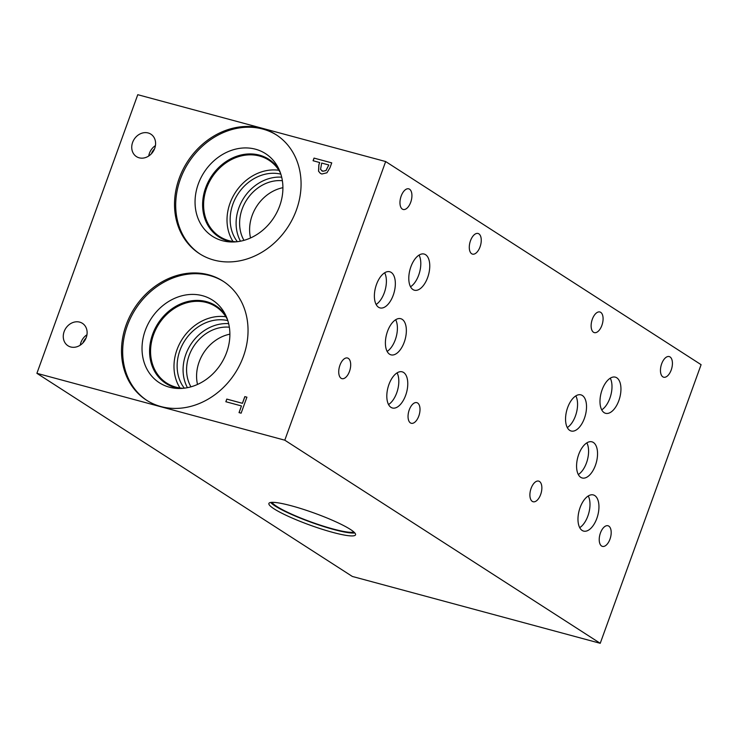<?xml version="1.0" encoding="UTF-8"?>
<svg xmlns="http://www.w3.org/2000/svg" width="738" height="738" viewBox="0 0 738 738"><rect width="100%" height="100%" fill="white"/><g stroke="black" fill="none" stroke-linecap="round" stroke-linejoin="round"><path stroke-width="1.11" d="M284.794 440.189L36.9 373.327L137.766 94.695L385.66 161.548L284.794 440.189L600.234 643.305L701.1 364.673L385.66 161.548M328.742 164.961L321.685 163.061L320.55 169.399L322.774 171.234L325.984 170.524L328.797 165.008L326.048 170.561L322.829 171.271L321.685 170.782M326.934 172.784L321.842 174.011L320.366 173.365L318.604 171.244L318.917 164.795L319.729 162.554L313.069 160.736L314.028 158.098L331.74 162.867L329.923 167.867L326.934 172.784M314.028 158.098L331.731 162.886M313.143 160.755L314.093 158.135M320.366 173.365L318.539 171.207L318.862 164.758L319.674 162.517M139.168 157.812A13.339 11.291 122.8 0 1 136.447 156.604A13.339 11.291 122.8 0 1 133.301 140.801A13.339 11.291 122.8 0 1 148.163 132.969A13.339 11.291 122.8 0 1 150.884 134.178A13.339 11.291 122.8 0 1 154.03 149.98A13.339 11.291 122.8 0 1 139.168 157.812M70.7 346.971A13.339 11.291 122.8 0 1 67.97 345.762A13.339 11.291 122.8 0 1 64.833 329.96A13.339 11.291 122.8 0 1 79.686 322.128A13.339 11.291 122.8 0 1 82.416 323.336A13.339 11.291 122.8 0 1 85.553 339.139A13.339 11.291 122.8 0 1 70.7 346.971M126.161 324.877A70.747 59.907 122.8 0 1 223.07 281.196A70.747 59.907 122.8 0 1 243.374 356.491A70.747 59.907 122.8 0 1 146.465 400.162A70.747 59.907 122.8 0 1 126.161 324.877M179.186 178.393A70.747 59.907 122.8 0 1 276.095 134.713A70.747 59.907 122.8 0 1 296.408 209.998A70.747 59.907 122.8 0 1 199.491 253.678A70.747 59.907 122.8 0 1 179.186 178.393M225.837 401.73L226.787 399.083L242.405 403.299L244.822 396.62L246.916 397.182L241.123 413.179L239.029 412.616L241.446 405.937L225.837 401.73M225.902 401.749L226.852 399.12L242.461 403.335L244.878 396.657L246.907 397.201M241.446 405.937L239.094 412.634M36.9 373.327L352.34 576.452L600.234 643.305M354.812 532.928A46.079 6.393 19.9 0 1 333.862 529.533A46.079 6.393 19.9 0 1 270.661 502.458M332.829 532.402A46.079 6.393 19.9 0 1 289.065 516.665A46.079 6.393 19.9 0 1 268.89 503.445A46.079 6.393 19.9 0 1 291.611 505.853A46.079 6.393 19.9 0 1 335.375 521.591A46.079 6.393 19.9 0 1 355.55 534.81A46.079 6.393 19.9 0 1 332.829 532.402M353.862 531.978A44.068 6.107 19.9 0 1 332.967 528.952A44.068 6.107 19.9 0 1 271.999 502.338M387.127 351.408A18.727 9.612 105.1 0 0 395.291 339.757A18.727 9.612 105.1 0 0 395.669 319.729M404.249 342.164A18.727 9.612 -74.9 0 1 391.002 354.849A18.727 9.612 -74.9 0 1 387.505 331.38A18.727 9.612 -74.9 0 1 400.752 318.696A18.727 9.612 -74.9 0 1 404.249 342.164M376.112 304.453A18.727 9.612 105.1 0 0 384.286 292.801A18.727 9.612 105.1 0 0 384.655 272.783M393.234 295.218A18.727 9.612 -74.9 0 1 379.987 307.903A18.727 9.612 -74.9 0 1 376.491 284.434A18.727 9.612 -74.9 0 1 389.738 271.75A18.727 9.612 -74.9 0 1 393.234 295.218M578.315 474.534A18.727 9.612 105.1 0 0 586.479 462.883A18.727 9.612 105.1 0 0 586.858 442.865M595.437 465.3A18.727 9.612 -74.9 0 1 582.19 477.984A18.727 9.612 -74.9 0 1 578.684 454.516A18.727 9.612 -74.9 0 1 591.941 441.831A18.727 9.612 -74.9 0 1 595.437 465.3M567.291 427.56A18.727 9.612 105.1 0 0 575.455 415.909A18.727 9.612 105.1 0 0 575.834 395.891M584.413 418.326A18.727 9.612 -74.9 0 1 571.166 431.01A18.727 9.612 -74.9 0 1 567.66 407.542A18.727 9.612 -74.9 0 1 580.917 394.858A18.727 9.612 -74.9 0 1 584.413 418.326M579.717 527.642A18.727 9.612 105.1 0 0 587.882 515.991A18.727 9.612 105.1 0 0 588.26 495.973M596.839 518.408A18.727 9.612 -74.9 0 1 583.592 531.092A18.727 9.612 -74.9 0 1 580.086 507.624A18.727 9.612 -74.9 0 1 593.343 494.94A18.727 9.612 -74.9 0 1 596.839 518.408M601.719 409.858A18.727 9.612 105.1 0 0 609.883 398.206A18.727 9.612 105.1 0 0 610.261 378.188M618.841 400.623A18.727 9.612 -74.9 0 1 605.594 413.308A18.727 9.612 -74.9 0 1 602.097 389.839A18.727 9.612 -74.9 0 1 615.344 377.155A18.727 9.612 -74.9 0 1 618.841 400.623M388.539 404.544A18.727 9.612 105.1 0 0 396.712 392.893A18.727 9.612 105.1 0 0 397.081 372.875M405.66 395.31A18.727 9.612 -74.9 0 1 392.413 407.994A18.727 9.612 -74.9 0 1 388.917 384.526A18.727 9.612 -74.9 0 1 402.164 371.832A18.727 9.612 -74.9 0 1 405.66 395.31M410.531 286.759A18.727 9.612 105.1 0 0 418.695 275.108A18.727 9.612 105.1 0 0 419.064 255.09M427.653 277.525A18.727 9.612 -74.9 0 1 414.396 290.209A18.727 9.612 -74.9 0 1 410.9 266.741A18.727 9.612 -74.9 0 1 424.147 254.056A18.727 9.612 -74.9 0 1 427.653 277.525M410.725 202.23A10.683 5.489 -74.9 0 1 403.169 209.472A10.683 5.489 -74.9 0 1 401.168 196.077A10.683 5.489 -74.9 0 1 408.732 188.836A10.683 5.489 -74.9 0 1 410.725 202.23M418.806 416.038A10.683 5.489 -74.9 0 1 411.25 423.28A10.683 5.489 -74.9 0 1 409.249 409.885A10.683 5.489 -74.9 0 1 416.813 402.644A10.683 5.489 -74.9 0 1 418.806 416.038M601.885 325.375A10.683 5.489 -74.9 0 1 594.33 332.617A10.683 5.489 -74.9 0 1 592.328 319.222A10.683 5.489 -74.9 0 1 599.893 311.98A10.683 5.489 -74.9 0 1 601.885 325.375M609.985 539.146A10.683 5.489 -74.9 0 1 602.42 546.388A10.683 5.489 -74.9 0 1 600.428 532.993A10.683 5.489 -74.9 0 1 607.983 525.751A10.683 5.489 -74.9 0 1 609.985 539.146M540.659 494.506A10.683 5.489 -74.9 0 1 533.104 501.748A10.683 5.489 -74.9 0 1 531.102 488.353A10.683 5.489 -74.9 0 1 538.666 481.111A10.683 5.489 -74.9 0 1 540.659 494.506M671.22 369.969A10.683 5.489 -74.9 0 1 663.656 377.21A10.683 5.489 -74.9 0 1 661.663 363.816A10.683 5.489 -74.9 0 1 669.228 356.574A10.683 5.489 -74.9 0 1 671.22 369.969M349.489 371.399A10.683 5.489 -74.9 0 1 341.925 378.64A10.683 5.489 -74.9 0 1 339.932 365.245A10.683 5.489 -74.9 0 1 347.487 358.004A10.683 5.489 -74.9 0 1 349.489 371.399M480.051 246.87A10.683 5.489 -74.9 0 1 472.486 254.112A10.683 5.489 -74.9 0 1 470.493 240.708A10.683 5.489 -74.9 0 1 478.049 233.476A10.683 5.489 -74.9 0 1 480.051 246.87M200.09 254.056A70.747 59.907 122.8 0 1 180.367 179.149A70.747 59.907 122.8 0 1 276.685 135.1M198.291 183.983A49.114 41.586 122.8 0 1 236.935 148.836A49.114 41.586 122.8 0 1 277.949 167.222A49.114 41.586 122.8 0 1 279.674 205.93A49.114 41.586 122.8 0 1 229.85 241.916A49.114 41.586 122.8 0 1 198.291 183.983M232.654 241.99A46.162 39.096 122.8 0 1 218.909 236.944A46.162 39.096 122.8 0 1 205.653 187.812A46.162 39.096 122.8 0 1 268.89 159.316A46.162 39.096 122.8 0 1 279.176 169.74M218.909 236.944A46.162 39.096 122.8 0 1 205.662 187.821A46.162 39.096 122.8 0 1 268.9 159.316M280.495 173.07A45.442 38.477 -57.2 0 0 268.835 160.137A45.442 38.477 -57.2 0 0 259.555 156.032A45.442 38.477 -57.2 0 0 208.937 182.72A45.442 38.477 -57.2 0 0 219.638 236.547A45.442 38.477 -57.2 0 0 236.234 241.806M229.887 334.166A38.727 32.795 -57.2 0 0 197.507 384.443M190.939 386.841A38.727 32.795 122.8 0 1 193.642 346.399A38.727 32.795 122.8 0 1 229.343 327.202M282.912 187.683A38.727 32.795 -57.2 0 0 250.533 237.959M243.964 240.357A38.727 32.795 122.8 0 1 246.676 199.915A38.727 32.795 122.8 0 1 282.368 180.718M228.66 323.668A41.937 35.507 -57.2 0 0 190.727 344.517A41.937 35.507 -57.2 0 0 187.443 387.681M225.856 316.759A45.442 38.477 -57.2 0 0 182.277 339.074A45.442 38.477 -57.2 0 0 179.989 387.985M227.821 320.624A41.937 35.507 -57.2 0 0 184.777 340.688A41.937 35.507 -57.2 0 0 184.316 388.17M183.208 388.299A45.442 38.477 122.8 0 1 166.613 383.031A45.442 38.477 122.8 0 1 155.903 329.203A45.442 38.477 122.8 0 1 206.529 302.515A45.442 38.477 122.8 0 1 215.81 306.63A45.442 38.477 122.8 0 1 227.47 319.554M281.685 177.185A41.937 35.507 -57.2 0 0 243.752 198.033A41.937 35.507 -57.2 0 0 240.468 241.188M278.881 170.275A45.442 38.477 -57.2 0 0 235.302 192.59A45.442 38.477 -57.2 0 0 233.014 241.501M280.846 174.14A41.937 35.507 -57.2 0 0 237.802 194.205A41.937 35.507 -57.2 0 0 237.35 241.686M147.065 400.54A70.747 59.907 122.8 0 1 127.342 325.633A70.747 59.907 122.8 0 1 223.66 281.584M145.266 330.467A49.114 41.586 122.8 0 1 183.9 295.32A49.114 41.586 122.8 0 1 224.924 313.705A49.114 41.586 122.8 0 1 226.64 352.413A49.114 41.586 122.8 0 1 176.825 388.4A49.114 41.586 122.8 0 1 145.266 330.467M179.62 388.474A46.162 39.096 122.8 0 1 165.884 383.428A46.162 39.096 122.8 0 1 152.628 334.296A46.162 39.096 122.8 0 1 215.865 305.8A46.162 39.096 122.8 0 1 226.151 316.224M165.884 383.428A46.162 39.096 122.8 0 1 152.637 334.305A46.162 39.096 122.8 0 1 215.874 305.8M86.955 334.766A13.339 11.291 -57.2 0 0 80.257 345.163M86.023 338.105A10.987 9.299 -57.2 0 0 82.914 342.93M155.432 145.607A13.339 11.291 -57.2 0 0 148.725 156.013M154.491 148.956A10.987 9.299 -57.2 0 0 151.391 153.772"/></g></svg>
